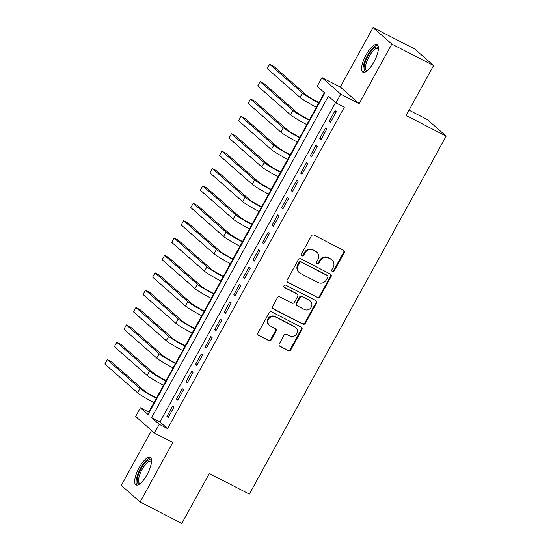 <?xml version="1.0" encoding="UTF-8"?>
<svg xmlns="http://www.w3.org/2000/svg" width="551" height="551" viewBox="0 0 551 551"><rect width="100%" height="100%" fill="white"/><g stroke="black" fill="none" stroke-linecap="round" stroke-linejoin="round"><path stroke-width="0.83" d="M332.377 271.533A1.364 1.288 131.3 0 0 334.175 270.927L344.141 252.806A1.949 1.839 131.3 0 0 343.438 250.257L313.953 235.091A1.949 1.839 131.3 0 0 311.377 235.952L301.411 254.073A1.364 1.288 131.3 0 0 301.9 255.857A1.364 1.288 131.3 0 0 303.704 255.258L304.992 252.909A6.247 5.875 131.3 0 1 313.237 250.147L315.695 251.414A6.247 5.875 131.3 0 1 316.818 252.179A6.247 5.875 131.3 0 1 317.941 259.569L316.646 261.911A1.364 1.288 131.3 0 0 317.142 263.695A1.364 1.288 131.3 0 0 318.939 263.089L320.234 260.747A6.247 5.875 131.3 0 1 328.472 257.985L330.931 259.245A6.247 5.875 131.3 0 1 332.06 260.017A6.247 5.875 131.3 0 1 333.176 267.4L331.881 269.749A1.364 1.288 131.3 0 0 332.377 271.533M331.909 271.106A1.364 1.288 131.3 0 0 333.672 270.479L343.631 252.358A1.949 1.839 131.3 0 0 343.514 250.299M301.431 255.43A1.364 1.288 131.3 0 0 303.195 254.81L304.489 252.461L304.992 252.909M316.667 263.268A1.364 1.288 131.3 0 0 318.437 262.641L319.725 260.299L320.234 260.747M147.083 474.611A15.518 5.138 -62.8 0 0 150.216 457.33A15.518 5.138 -62.8 0 0 139.155 467.641A15.518 5.138 -62.8 0 0 136.021 484.921A15.518 5.138 -62.8 0 0 147.083 474.611M373.977 61.898A15.518 5.138 -62.8 0 0 377.104 44.617A15.518 5.138 -62.8 0 0 366.043 54.928A15.518 5.138 -62.8 0 0 362.916 72.209A15.518 5.138 -62.8 0 0 373.977 61.898M279.281 343.831A1.949 1.839 131.3 0 0 279.984 346.379L288.256 350.636A1.949 1.839 131.3 0 0 290.832 349.775L301.893 329.65A1.949 1.839 131.3 0 0 301.197 327.101L271.705 311.928A1.949 1.839 131.3 0 0 269.129 312.796L258.068 332.921A1.949 1.839 131.3 0 0 258.77 335.469L268.757 340.608A1.949 1.839 131.3 0 0 271.333 339.747L276.072 331.13A1.949 1.839 131.3 0 0 275.369 328.582L270.417 326.034A5.221 4.911 131.3 0 1 268.86 318.705A5.221 4.911 131.3 0 1 275.431 316.908L294.847 326.895A5.221 4.911 131.3 0 1 296.397 334.223A5.221 4.911 131.3 0 1 289.826 336.02L286.596 334.354A1.949 1.839 131.3 0 0 284.02 335.222L279.281 343.831M159.246 424.339L154.466 433.024L135.656 416.48L140.429 407.795L148.061 414.504L324.794 93.023L317.169 86.314L321.942 77.622L340.759 94.166L335.979 102.858L328.355 96.149L151.615 417.63L159.246 424.339L167.587 428.63L344.327 107.149L335.979 102.858M433.561 65.555L391.837 44.094L373.027 27.55L414.751 49.011L433.561 65.555L406.094 115.517L446.152 136.118L249.355 494.095L209.297 473.488L181.83 523.45L140.106 501.989L172.828 442.474L154.466 433.024M373.027 27.55L340.304 87.065L359.114 103.609L391.837 44.094M359.114 103.609L340.759 94.166M317.417 297.588A1.949 1.839 131.3 0 0 319.993 296.727L331.061 276.602A1.949 1.839 131.3 0 0 330.359 274.054L300.874 258.88A1.949 1.839 131.3 0 0 298.298 259.748L287.229 279.874A1.949 1.839 131.3 0 0 287.932 282.422L316.908 297.141A1.949 1.839 131.3 0 0 319.484 296.28L330.552 276.154A1.949 1.839 131.3 0 0 330.435 274.095M316.481 303.126L305.412 323.251A1.949 1.839 131.3 0 1 302.836 324.112L273.351 308.946A1.949 1.839 131.3 0 1 272.649 306.397L277.38 297.781A1.949 1.839 131.3 0 1 279.956 296.92L291.92 303.071A1.949 1.839 131.3 0 0 294.496 302.21L297.636 296.493A1.949 1.839 131.3 0 0 296.934 293.945L284.488 287.539A1.364 1.288 131.3 0 1 284.075 285.625A1.364 1.288 131.3 0 1 285.797 285.156L315.778 300.577A1.949 1.839 131.3 0 1 316.481 303.126L315.971 302.678L304.903 322.803L305.412 323.251M151.532 430.448L121.296 485.445L140.106 501.989M330.607 122.157L336.337 111.729L335.07 110.606L329.34 121.034L330.607 122.157M321.054 139.534L326.784 129.106L325.517 127.99L319.787 138.411L321.054 139.534M311.501 156.911L317.231 146.483L315.964 145.368L310.227 155.788L311.501 156.911M301.948 174.288L307.678 163.861L306.411 162.745L300.674 173.166L301.948 174.288M292.395 191.665L298.125 181.238L296.858 180.122L291.121 190.543L292.395 191.665M282.842 209.043L288.572 198.615L287.305 197.499L281.568 207.92L282.842 209.043M273.289 226.42L279.02 215.992L277.752 214.876L272.015 225.304L273.289 226.42M263.736 243.797L269.467 233.369L268.192 232.253L262.462 242.681L263.736 243.797M254.183 261.174L259.914 250.746L258.639 249.631L252.909 260.058L254.183 261.174M244.63 278.551L250.361 268.123L249.086 267.008L243.356 277.435L244.63 278.551M235.077 295.928L240.808 285.501L239.533 284.385L233.803 294.813L235.077 295.928M225.524 313.305L231.255 302.878L229.981 301.762L224.25 312.19L225.524 313.305M215.971 330.683L221.702 320.255L220.428 319.139L214.697 329.567L215.971 330.683M206.411 348.06L212.149 337.632L210.875 336.516L205.144 346.944L206.411 348.06M196.859 365.437L202.596 355.009L201.322 353.894L195.591 364.321L196.859 365.437M187.306 382.814L193.043 372.386L191.769 371.271L186.038 381.698L187.306 382.814M177.753 400.191L183.49 389.764L182.216 388.648L176.485 399.076L177.753 400.191M335.566 102.5L159.962 421.921L167.587 428.63M172.663 406.025L166.932 416.453L168.2 417.568L173.937 407.141L172.663 406.025M324.387 92.658L318.967 102.514M316.377 107.225L309.414 119.891M306.824 124.602L299.861 137.268M297.271 141.979L290.308 154.645M287.718 159.356L280.755 172.022M281.23 172.27L279.261 171.258A9.946 0.778 -151.2 0 1 268.371 164.728L235.601 135.911L231.434 133.762L229.044 138.108L261.808 166.925A14.918 1.171 28.8 0 0 278.138 176.719L271.202 189.399M268.613 194.11L261.649 206.777M259.06 211.488L252.096 224.154M249.507 228.865L242.536 241.538M239.954 246.242L232.983 258.915M233.459 259.156L231.489 258.144A9.946 0.778 -151.2 0 1 220.607 251.614L187.836 222.797L183.662 220.648L181.279 224.994L214.043 253.811A14.918 1.171 28.8 0 0 230.373 263.605L223.43 276.292M220.848 280.996L213.878 293.669M211.295 298.373L204.325 311.046M201.742 315.751L194.772 328.424M192.189 333.128L185.219 345.801M185.694 346.042L183.724 345.029A9.946 0.778 -151.2 0 1 172.835 338.5L140.071 309.683L135.897 307.534L133.507 311.88L166.278 340.697A14.918 1.171 28.8 0 0 182.608 350.491L175.666 363.178M173.076 367.882L166.113 380.555M166.588 380.796L164.618 379.784A9.946 0.778 -151.2 0 1 153.729 373.254L120.965 344.437L116.791 342.295L114.401 346.634L147.172 375.451A14.918 1.171 28.8 0 0 163.502 385.245L156.56 397.932M153.97 402.636L148.777 412.086L149.19 412.451M446.152 136.118L427.342 119.574L409.035 110.159M148.777 412.086L140.429 407.795M340.304 87.065L321.942 77.622M159.962 421.921L151.615 417.63M329.34 121.034L330.807 121.792M319.787 138.411L321.254 139.169M310.227 155.788L311.701 156.546M300.674 173.166L302.148 173.923M291.121 190.543L292.595 191.3M281.568 207.92L283.042 208.677M272.015 225.304L273.489 226.055M262.462 242.681L263.936 243.432M252.909 260.058L254.383 260.809M243.356 277.435L244.83 278.186M233.803 294.813L235.27 295.563M224.25 312.19L225.717 312.94M214.697 329.567L216.164 330.318M205.144 346.944L206.611 347.695M195.591 364.321L197.058 365.079M186.038 381.698L187.505 382.456M176.485 399.076L177.952 399.833M166.932 416.453L168.399 417.21M332.06 260.017L331.55 259.569A6.247 5.875 131.3 0 0 330.421 258.798L330.931 259.245M319.725 260.299A6.247 5.875 131.3 0 1 327.969 257.537L330.421 258.798M316.818 252.179L316.315 251.731A6.247 5.875 131.3 0 0 315.186 250.967L315.695 251.414M304.489 252.461A6.247 5.875 131.3 0 1 312.727 249.699L315.186 250.967M287.346 281.933A1.949 1.839 131.3 0 0 287.422 281.974L316.908 297.141M327.735 277.298A1.364 1.288 131.3 0 0 327.246 275.514L301.363 262.2A1.364 1.288 131.3 0 0 299.558 262.799L298.194 265.279A6.247 5.875 131.3 0 0 299.31 272.662A6.247 5.875 131.3 0 0 300.44 273.434L318.134 282.532A6.247 5.875 131.3 0 0 326.371 279.77L327.735 277.298M327.487 275.679L326.984 275.231A1.364 1.288 131.3 0 0 326.736 275.066L327.246 275.514M299.31 272.662L298.807 272.215A6.247 5.875 131.3 0 1 297.692 264.831L299.048 262.359A1.364 1.288 131.3 0 1 300.853 261.753L326.736 275.066M272.766 308.457A1.949 1.839 131.3 0 0 272.841 308.498L302.327 323.664A1.949 1.839 131.3 0 0 304.903 322.803M297.285 294.186L296.775 293.738A1.949 1.839 131.3 0 0 296.424 293.497L284.02 287.119M304.331 309.455A5.221 4.911 131.3 0 0 310.289 300.97A5.221 4.911 131.3 0 0 309.345 300.329L302.506 296.81A1.949 1.839 131.3 0 0 299.93 297.678L296.789 303.387A1.949 1.839 131.3 0 0 297.492 305.936L304.331 309.455M310.289 300.97L309.779 300.522A5.221 4.911 131.3 0 0 308.835 299.882L309.345 300.329M297.134 305.695L296.631 305.247A1.949 1.839 131.3 0 1 296.28 302.94L299.42 297.23A1.949 1.839 131.3 0 1 301.996 296.362L308.835 299.882M315.971 302.678A1.949 1.839 131.3 0 0 315.854 300.619M295.784 327.535L295.281 327.087A5.221 4.911 131.3 0 0 294.337 326.447L294.847 326.895M269.473 325.393L268.964 324.945A5.221 4.911 131.3 0 1 274.921 316.46L294.337 326.447M258.185 334.98A1.949 1.839 131.3 0 0 258.261 335.022L268.254 340.16A1.949 1.839 131.3 0 0 270.83 339.299L275.562 330.683A1.949 1.839 131.3 0 0 275.445 328.623M279.398 345.89A1.949 1.839 131.3 0 0 279.474 345.932L287.746 350.188A1.949 1.839 131.3 0 0 290.322 349.327L301.39 329.202A1.949 1.839 131.3 0 0 301.273 327.142M319.442 102.761L317.472 101.749A9.946 0.778 -151.2 0 1 306.583 95.22L273.819 66.402L269.646 64.253L302.409 93.071A14.918 1.171 28.8 0 0 318.74 102.865L319.243 103.12M269.646 64.253L267.256 68.599L300.019 97.417A14.918 1.171 28.8 0 0 316.357 107.211L316.853 107.466M366.842 71.045A13.424 4.449 117.2 0 1 367.916 56.078A13.424 4.449 117.2 0 1 378.447 48.488M378.42 48.97A12.432 4.119 -62.8 0 0 377.869 48.474A12.432 4.119 -62.8 0 0 369.005 56.732A12.432 4.119 -62.8 0 0 366.491 70.583A12.432 4.119 -62.8 0 0 367.221 70.742M377.772 45.21A15.414 5.104 -62.8 0 0 367.407 55.637A15.414 5.104 -62.8 0 0 363.784 72.408M139.947 483.757A13.424 4.449 117.2 0 1 138.473 474.439A13.424 4.449 117.2 0 1 148.322 460.147A13.424 4.449 117.2 0 1 151.553 461.201M151.525 461.683A12.432 4.119 -62.8 0 0 150.974 461.187A12.432 4.119 -62.8 0 0 148.873 461.435A12.432 4.119 -62.8 0 0 140.471 472.82A12.432 4.119 -62.8 0 0 139.603 483.296A12.432 4.119 -62.8 0 0 140.326 483.454M150.884 457.922A15.414 5.104 -62.8 0 0 148.894 458.418A15.414 5.104 -62.8 0 0 138.866 471.656A15.414 5.104 -62.8 0 0 136.889 485.121M309.889 120.139L307.919 119.126A9.946 0.778 -151.2 0 1 297.03 112.597L264.266 83.78L260.093 81.631L292.856 110.448A14.918 1.171 28.8 0 0 309.187 120.242L309.69 120.497M260.093 81.631L257.703 85.977L290.467 114.794A14.918 1.171 28.8 0 0 306.797 124.588L307.3 124.843M300.336 137.516L298.366 136.503A9.946 0.778 -151.2 0 1 287.477 129.974L254.714 101.157L250.54 99.008L283.304 127.825A14.918 1.171 28.8 0 0 299.634 137.619L300.137 137.874M250.54 99.008L248.15 103.354L280.914 132.171A14.918 1.171 28.8 0 0 297.244 141.965L297.747 142.22M290.783 154.893L288.814 153.881A9.946 0.778 -151.2 0 1 277.924 147.351L245.161 118.534L240.987 116.385L273.751 145.202A14.918 1.171 28.8 0 0 290.081 154.996L290.584 155.251M240.987 116.385L238.597 120.731L271.361 149.548A14.918 1.171 28.8 0 0 287.691 159.342L288.194 159.597M231.434 133.762L264.198 162.579A14.918 1.171 28.8 0 0 280.528 172.373L278.138 176.719L278.641 176.974M280.528 172.373L281.031 172.628M271.671 189.647L269.708 188.635A9.946 0.778 -151.2 0 1 258.818 182.105L226.048 153.288L221.881 151.139L254.645 179.957A14.918 1.171 28.8 0 0 270.975 189.751L271.478 190.005M221.881 151.139L219.491 155.485L252.255 184.303A14.918 1.171 28.8 0 0 268.585 194.097L269.088 194.351M262.118 207.024L260.148 206.012A9.946 0.778 -151.2 0 1 249.266 199.483L216.495 170.665L212.328 168.516L245.092 197.334A14.918 1.171 28.8 0 0 261.422 207.128L261.925 207.383M212.328 168.516L209.938 172.862L242.702 201.68A14.918 1.171 28.8 0 0 259.032 211.474L259.535 211.729M252.565 224.402L250.595 223.389A9.946 0.778 -151.2 0 1 239.713 216.86L206.942 188.043L202.775 185.894L235.539 214.711A14.918 1.171 28.8 0 0 251.869 224.505L252.372 224.76M202.775 185.894L200.385 190.24L233.149 219.057A14.918 1.171 28.8 0 0 249.479 228.851L249.982 229.106M243.012 241.779L241.042 240.766A9.946 0.778 -151.2 0 1 230.16 234.237L197.389 205.42L193.215 203.271L225.986 232.088A14.918 1.171 28.8 0 0 242.316 241.882L242.812 242.137M193.215 203.271L190.832 207.617L223.596 236.434A14.918 1.171 28.8 0 0 239.926 246.228L240.429 246.483M183.662 220.648L216.433 249.465A14.918 1.171 28.8 0 0 232.763 259.259L230.373 263.605L230.876 263.86M232.763 259.259L233.259 259.521M223.906 276.533L221.936 275.521A9.946 0.778 -151.2 0 1 211.054 268.991L178.283 240.174L174.109 238.025L206.88 266.842A14.918 1.171 28.8 0 0 223.21 276.636L223.706 276.898M174.109 238.025L171.726 242.371L204.49 271.188A14.918 1.171 28.8 0 0 220.82 280.982L221.323 281.237M214.353 293.91L212.383 292.898A9.946 0.778 -151.2 0 1 201.501 286.368L168.73 257.551L164.556 255.402L197.327 284.226A14.918 1.171 28.8 0 0 213.657 294.014L214.153 294.275M164.556 255.402L162.173 259.748L194.937 288.566A14.918 1.171 28.8 0 0 211.267 298.36L211.77 298.614M204.8 311.287L202.83 310.275A9.946 0.778 -151.2 0 1 191.941 303.746L159.177 274.928L155.003 272.779L187.774 301.604A14.918 1.171 28.8 0 0 204.104 311.391L204.6 311.652M155.003 272.779L152.62 277.125L185.384 305.943A14.918 1.171 28.8 0 0 201.714 315.737L202.217 315.992M195.247 328.665L193.277 327.652A9.946 0.778 -151.2 0 1 182.388 321.123L149.624 292.305L145.45 290.157L178.221 318.981A14.918 1.171 28.8 0 0 194.551 328.768L195.047 329.03M145.45 290.157L143.06 294.503L175.831 323.32A14.918 1.171 28.8 0 0 192.161 333.114L192.657 333.369M135.897 307.534L168.668 336.358A14.918 1.171 28.8 0 0 184.998 346.145L182.608 350.491L183.104 350.746M184.998 346.145L185.494 346.407M176.141 363.419L174.171 362.406A9.946 0.778 -151.2 0 1 163.282 355.877L130.518 327.06L126.344 324.911L159.115 353.735A14.918 1.171 28.8 0 0 175.445 363.522L175.941 363.784M126.344 324.911L123.954 329.257L156.725 358.074A14.918 1.171 28.8 0 0 173.055 367.868L173.551 368.123M116.791 342.295L149.555 371.112A14.918 1.171 28.8 0 0 165.892 380.899L163.502 385.245L163.998 385.5M165.892 380.899L166.388 381.161M157.035 398.173L155.065 397.161A9.946 0.778 -151.2 0 1 144.176 390.631L111.412 361.814L107.238 359.672L140.002 388.489A14.918 1.171 28.8 0 0 156.332 398.277L156.835 398.538M107.238 359.672L104.848 364.011L137.619 392.829A14.918 1.171 28.8 0 0 153.949 402.623L154.445 402.884M333.672 270.479L334.175 270.927M303.195 254.81L303.704 255.258M318.437 262.641L318.939 263.089M327.969 257.537L328.472 257.985M312.727 249.699L313.237 250.147M343.631 252.358L344.141 252.806M287.422 281.974L287.932 282.422M330.552 276.154L331.061 276.602M319.484 296.28L319.993 296.727M300.853 261.753L301.363 262.2M299.048 262.359L299.558 262.799M297.692 264.831L298.194 265.279M302.327 323.664L302.836 324.112M272.841 308.498L273.351 308.946M296.424 293.497L296.934 293.945M284.04 287.154L284.488 287.539M301.996 296.362L302.506 296.81M299.42 297.23L299.93 297.678M296.28 302.94L296.789 303.387M274.921 316.46L275.431 316.908M275.562 330.683L276.072 331.13M270.83 339.299L271.333 339.747M268.254 340.16L268.757 340.608M258.261 335.022L258.77 335.469M301.39 329.202L301.893 329.65M290.322 349.327L290.832 349.775M287.746 350.188L288.256 350.636M279.474 345.932L279.984 346.379M318.74 102.865L316.357 107.211M302.409 93.071L300.019 97.417M309.187 120.242L306.797 124.588M292.856 110.448L290.467 114.794M299.634 137.619L297.244 141.965M283.304 127.825L280.914 132.171M290.081 154.996L287.691 159.342M273.751 145.202L271.361 149.548M264.198 162.579L261.808 166.925M270.975 189.751L268.585 194.097M254.645 179.957L252.255 184.303M261.422 207.128L259.032 211.474M245.092 197.334L242.702 201.68M251.869 224.505L249.479 228.851M235.539 214.711L233.149 219.057M242.316 241.882L239.926 246.228M225.986 232.088L223.596 236.434M216.433 249.465L214.043 253.811M223.21 276.636L220.82 280.982M206.88 266.842L204.49 271.188M213.657 294.014L211.267 298.36M197.327 284.226L194.937 288.566M204.104 311.391L201.714 315.737M187.774 301.604L185.384 305.943M194.551 328.768L192.161 333.114M178.221 318.981L175.831 323.32M168.668 336.358L166.278 340.697M175.445 363.522L173.055 367.868M159.115 353.735L156.725 358.074M149.555 371.112L147.172 375.451M156.332 398.277L153.949 402.623M140.002 388.489L137.619 392.829"/></g></svg>
